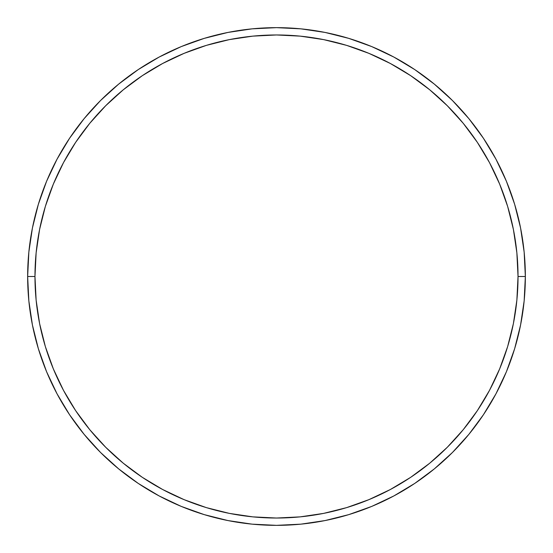 <?xml version="1.0" encoding="UTF-8"?>
<svg xmlns="http://www.w3.org/2000/svg" width="553" height="553" viewBox="0 0 553 553"><rect width="100%" height="100%" fill="white"/><g stroke="black" fill="none" stroke-linecap="round" stroke-linejoin="round"><path stroke-width="0.83" d="M27.65 276.5L34.97 276.5A241.53 241.53 0 0 1 276.5 34.97A241.53 241.53 0 0 1 518.03 276.5L525.35 276.5A248.85 248.85 0 0 0 276.5 27.65A248.85 248.85 0 0 0 27.65 276.5A248.85 248.85 0 0 1 276.5 27.65A248.85 248.85 0 0 1 525.35 276.5A248.85 248.85 0 0 1 276.5 525.35A248.85 248.85 0 0 1 27.65 276.5L28.846 252.106L32.433 227.954L38.364 204.264L46.59 181.266L57.035 159.195L69.588 138.243L84.139 118.632L100.535 100.535L118.632 84.139L138.243 69.588L159.195 57.035L181.266 46.59L204.264 38.364L227.954 32.433L252.106 28.846L276.5 27.65L300.894 28.846L325.046 32.433L348.736 38.364L371.734 46.59L393.805 57.035L414.757 69.588L434.368 84.139L452.465 100.535L468.861 118.632L483.412 138.243L495.965 159.195L506.41 181.266L514.636 204.264L520.567 227.954L524.154 252.106L525.35 276.5L524.154 300.894L520.567 325.046L514.636 348.736L506.41 371.734L495.965 393.805L483.412 414.757L468.861 434.368L452.465 452.465L434.368 468.861L414.757 483.412L393.805 495.965L371.734 506.41L348.736 514.636L325.046 520.567L300.894 524.154L276.5 525.35L252.106 524.154L227.954 520.567L204.264 514.636L181.266 506.41L159.195 495.965L138.243 483.412L118.632 468.861L100.535 452.465L84.139 434.368L69.588 414.757L57.035 393.805L46.59 371.734L38.364 348.736L32.433 325.046L28.846 300.894L27.65 276.5A248.85 248.85 0 0 0 276.5 525.35A248.85 248.85 0 0 0 525.35 276.5L518.03 276.5L516.868 252.825L513.391 229.377L507.633 206.387L499.642 184.073L489.509 162.644L477.329 142.315L463.207 123.278L447.287 105.713L429.722 89.793L410.685 75.671L390.356 63.491L368.927 53.358L346.613 45.367L323.623 39.609L300.175 36.132L276.5 34.97L252.825 36.132L229.377 39.609L206.387 45.367L184.073 53.358L162.644 63.491L142.315 75.671L123.278 89.793L105.713 105.713L89.793 123.278L75.671 142.315L63.491 162.644L53.358 184.073L45.367 206.387L39.609 229.377L36.132 252.825L34.97 276.5L36.132 300.175L39.609 323.623L45.367 346.613L53.358 368.927L63.491 390.356L75.671 410.685L89.793 429.722L105.713 447.287L123.278 463.207L142.315 477.329L162.644 489.509L184.073 499.642L206.387 507.633L229.377 513.391L252.825 516.868L276.5 518.03L300.175 516.868L323.623 513.391L346.613 507.633L368.927 499.642L390.356 489.509L410.685 477.329L429.722 463.207L447.287 447.287L463.207 429.722L477.329 410.685L489.509 390.356L499.642 368.927L507.633 346.613L513.391 323.623L516.868 300.175L518.03 276.5A241.53 241.53 0 0 1 276.5 518.03A241.53 241.53 0 0 1 34.97 276.5L27.65 276.5"/></g></svg>
